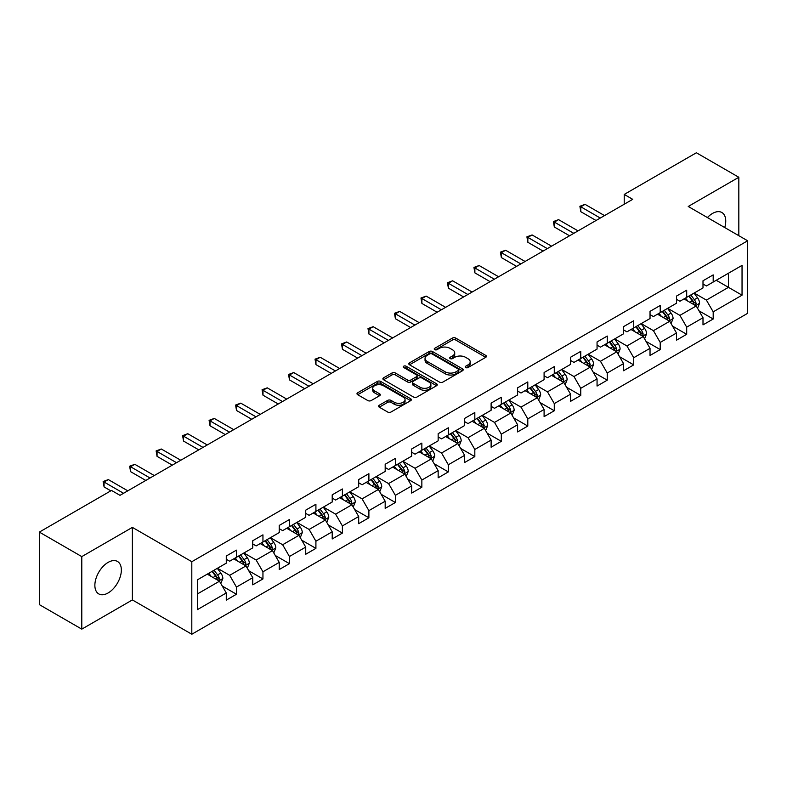 <?xml version="1.0" encoding="UTF-8"?>
<svg xmlns="http://www.w3.org/2000/svg" width="787" height="787" viewBox="0 0 787 787"><rect width="100%" height="100%" fill="white"/><g stroke="black" fill="none" stroke-linecap="round" stroke-linejoin="round"><path stroke-width="1.18" d="M465.697 367.549A1.653 0.954 0 0 0 468.039 367.549L485.736 357.328A2.361 1.358 0 0 0 486.435 356.373A2.361 1.358 0 0 0 485.736 355.409L455.742 338.085A2.361 1.358 0 0 0 452.417 338.085L434.709 348.307A1.653 0.954 0 0 0 434.227 348.985A1.653 0.954 0 0 0 434.709 349.654A1.653 0.954 0 0 0 437.041 349.654L439.333 348.336A7.545 4.358 0 0 1 449.997 348.336L452.495 349.782A7.545 4.358 0 0 1 454.709 352.861A7.545 4.358 0 0 1 452.495 355.931L450.203 357.259A1.653 0.954 0 0 0 449.721 357.928A1.653 0.954 0 0 0 450.203 358.606A1.653 0.954 0 0 0 452.535 358.606L454.827 357.278A7.545 4.358 0 0 1 465.491 357.278L467.99 358.724A7.545 4.358 0 0 1 470.203 361.804A7.545 4.358 0 0 1 467.99 364.883L465.697 366.211A1.653 0.954 0 0 0 465.215 366.88A1.653 0.954 0 0 0 465.697 367.549L465.697 366.211M108.104 592.965A18.731 10.811 120 0 0 120.342 576.468A18.731 10.811 120 0 0 117.47 561.456A18.731 10.811 120 0 0 108.104 562.39A18.731 10.811 120 0 0 95.876 578.888A18.731 10.811 120 0 0 98.749 593.9A18.731 10.811 120 0 0 108.104 592.965M724.729 227.551A18.731 10.811 120 0 0 721.866 212.51A18.731 10.811 120 0 0 712.51 213.444A18.731 10.811 120 0 0 707.415 217.556M379.255 405.246A2.361 1.358 0 0 0 378.567 406.21A2.361 1.358 0 0 0 379.255 407.164L387.666 412.024A2.361 1.358 0 0 0 391.001 412.024L410.666 400.672A2.361 1.358 0 0 0 411.355 399.707A2.361 1.358 0 0 0 410.666 398.753L380.672 381.429A2.361 1.358 0 0 0 377.337 381.429L357.672 392.782A2.361 1.358 0 0 0 356.983 393.746A2.361 1.358 0 0 0 357.672 394.71L367.844 400.573A2.361 1.358 0 0 0 371.169 400.573L379.59 395.723A2.361 1.358 0 0 0 380.278 394.759A2.361 1.358 0 0 0 379.59 393.795L374.543 390.883A6.306 3.64 0 0 1 372.704 388.306A6.306 3.64 0 0 1 376.589 384.951A6.306 3.64 0 0 1 383.466 385.738L403.21 397.14A6.306 3.64 0 0 1 405.059 399.707A6.306 3.64 0 0 1 401.163 403.072A6.306 3.64 0 0 1 394.297 402.285L391.001 400.386A2.361 1.358 0 0 0 387.666 400.386L379.255 405.246L379.255 407.164M132.383 527.388L81.789 556.606L39.35 532.101L39.35 604.632L81.789 629.138L132.383 599.93L191.812 634.233L191.812 561.702L132.383 527.388L132.383 599.93M738.826 235.687L738.826 177.272L688.231 206.479L747.65 240.783L191.812 561.702M738.826 177.272L696.377 152.767L624.219 194.428L624.219 204.226M39.35 532.101L111.508 490.439L119.998 495.338L632.709 199.327L624.219 194.428M439.5 382.108A2.361 1.358 0 0 0 442.825 382.108L462.49 370.756A2.361 1.358 0 0 0 463.189 369.792A2.361 1.358 0 0 0 462.49 368.828L432.496 351.514A2.361 1.358 0 0 0 429.161 351.514L409.506 362.866A2.361 1.358 0 0 0 408.807 363.82A2.361 1.358 0 0 0 409.506 364.784L439.5 382.108M404.41 367.913A1.653 0.954 0 0 1 406.082 368.139L406.082 366.181L436.578 383.79A2.361 1.358 0 0 1 437.267 384.754A2.361 1.358 0 0 1 436.578 385.709L416.913 397.061A2.361 1.358 0 0 1 413.588 397.061L383.584 379.747L383.584 377.819A2.361 1.358 0 0 0 382.895 378.783A2.361 1.358 0 0 0 383.584 379.747M383.584 377.819L392.005 372.969A2.361 1.358 0 0 1 395.34 372.969L407.499 379.993A2.361 1.358 0 0 0 410.834 379.993L416.421 376.766A2.361 1.358 0 0 0 417.11 375.802A2.361 1.358 0 0 0 416.421 374.838L403.751 367.529A1.653 0.954 0 0 1 403.269 366.86A1.653 0.954 0 0 1 404.282 365.975A1.653 0.954 0 0 1 406.082 366.181M191.812 634.233L747.65 313.324L747.65 240.783M222.278 586.059L236.454 594.244L236.454 587.082L252.755 577.678L252.755 584.83L262.947 578.947L262.947 571.795L279.237 562.39L279.237 569.542L289.429 563.659L289.429 556.507L305.73 547.093L305.73 554.255L315.912 548.372L315.912 541.21L332.212 531.805L332.212 538.957L342.394 533.074L342.394 525.923L358.695 516.518L358.695 523.67L368.887 517.787L368.887 510.635L385.177 501.221L385.177 508.382L395.369 502.5L395.369 495.338L411.67 485.933L411.67 493.085L421.852 487.202L421.852 480.05L438.152 470.646L438.152 477.798L448.334 471.915L448.334 464.763L464.635 455.348L464.635 462.51L474.827 456.627L474.827 449.466L491.118 440.061L491.118 447.213L501.309 441.33L501.309 434.178L517.61 424.764L517.61 431.925L527.792 426.042L527.792 418.891L544.092 409.476L544.092 416.628L554.274 410.755L554.274 403.593L570.575 394.189L570.575 401.34L580.757 395.458L580.757 388.306L597.058 378.891L597.058 386.053L607.249 380.17L607.249 373.018L623.54 363.604L623.54 370.756L633.732 364.883L633.732 357.721L650.032 348.316L650.032 355.468L660.214 349.585L660.214 342.434L676.515 333.019L676.515 340.181L686.697 334.298L686.697 327.146L702.998 317.732L702.998 324.883L713.189 319.01L713.189 311.849L742.043 295.184L742.043 265.386L728.467 273.227L728.467 287.344L742.043 295.184M236.454 594.244L226.272 600.127L226.272 592.965L197.409 609.63L197.409 579.832L226.272 563.167L226.272 556.016L236.454 550.133L236.454 557.285L252.755 547.88L252.755 540.728L262.947 534.845L262.947 541.997L279.237 532.592L279.237 525.431L289.429 519.548L289.429 526.71L305.73 517.295L305.73 510.143L315.912 504.26L315.912 511.412L332.212 502.008L332.212 494.846L342.394 488.973L342.394 496.125L358.695 486.72L358.695 479.558L368.887 473.676L368.887 480.837L385.177 471.423L385.177 464.271L395.369 458.388L395.369 465.54L411.67 456.135L411.67 448.974L421.852 443.101L421.852 450.253L438.152 440.838L438.152 433.686L448.334 427.803L448.334 434.965L464.635 425.551L464.635 418.399L474.827 412.516L474.827 419.668L491.118 410.263L491.118 403.101L501.309 397.228L501.309 404.38L517.61 394.966L517.61 387.814L527.792 381.931L527.792 389.093L544.092 379.678L544.092 372.526L554.274 366.644L554.274 373.795L570.575 364.391L570.575 357.229L580.757 351.356L580.757 358.508L597.058 349.094L597.058 341.942L607.249 336.059L607.249 343.221L623.54 333.806L623.54 326.654L633.732 320.771L633.732 327.923L650.032 318.519L650.032 311.357L660.214 305.484L660.214 312.636L676.515 303.221L676.515 296.069L686.697 290.187L686.697 297.348L702.998 287.934L702.998 280.782L713.189 274.899L713.189 282.051L742.043 265.386M233.739 558.859L245.967 565.912L229.666 575.327L217.448 568.263M226.272 559.252L229.666 561.21L236.454 557.285M229.666 575.327L236.454 587.082M245.967 565.912L252.755 577.678M260.231 543.571L272.45 550.625L256.149 560.029L243.931 552.976M252.755 543.955L256.149 545.922L262.947 541.997M256.149 560.029L262.947 571.795M272.45 550.625L279.237 562.39M286.714 528.274L298.932 535.337L282.641 544.742L270.413 537.688M279.237 528.667L282.641 530.625L289.429 526.71M282.641 544.742L289.429 556.507M298.932 535.337L305.73 547.093M313.196 512.986L325.425 520.04L309.124 529.454L296.896 522.391M305.73 513.38L309.124 515.337L315.912 511.412M309.124 529.454L315.912 541.21M325.425 520.04L332.212 531.805M339.679 497.689L351.907 504.752L335.606 514.157L323.378 507.103M332.212 498.082L335.606 500.05L342.394 496.125M335.606 514.157L342.394 525.923M351.907 504.752L358.695 516.518M366.162 482.401L378.39 489.465L362.089 498.869L349.871 491.816M358.695 482.795L362.089 484.753L368.887 480.837M362.089 498.869L368.887 510.635M378.39 489.465L385.177 501.221M392.654 467.114L404.872 474.168L388.581 483.582L376.353 476.519M385.177 467.508L388.581 469.465L395.369 465.54M388.581 483.582L395.369 495.338M404.872 474.168L411.67 485.933M419.137 451.817L431.365 458.88L415.064 468.285L402.836 461.231M411.67 452.21L415.064 454.178L421.852 450.253M415.064 468.285L421.852 480.05M431.365 458.88L438.152 470.646M445.619 436.529L457.847 443.583L441.546 452.997L429.318 445.944M438.152 436.923L441.546 438.88L448.334 434.965M441.546 452.997L448.334 464.763M457.847 443.583L464.635 455.348M472.102 421.242L484.33 428.295L468.029 437.71L455.811 430.646M464.635 421.635L468.029 423.593L474.827 419.668M468.029 437.71L474.827 449.466M484.33 428.295L491.118 440.061M498.594 405.944L510.812 413.008L494.511 422.412L482.293 415.359M491.118 406.338L494.511 408.305L501.309 404.38M494.511 422.412L501.309 434.178M510.812 413.008L517.61 424.764M525.077 390.657L537.295 397.71L521.004 407.125L508.776 400.071M517.61 391.05L521.004 393.008L527.792 389.093M521.004 407.125L527.792 418.891M537.295 397.71L544.092 409.476M551.559 375.369L563.787 382.423L547.486 391.837L535.258 384.774M544.092 375.763L547.486 377.721L554.274 373.795M547.486 391.837L554.274 403.593M563.787 382.423L570.575 394.189M578.042 360.072L590.27 367.135L573.969 376.54L561.751 369.487M570.575 360.466L573.969 362.423L580.757 358.508M573.969 376.54L580.757 388.306M590.27 367.135L597.058 378.891M604.534 344.785L616.752 351.838L600.451 361.253L588.233 354.199M597.058 345.178L600.451 347.136L607.249 343.221M600.451 361.253L607.249 373.018M616.752 351.838L623.54 363.604M631.017 329.497L643.235 336.551L626.944 345.965L614.716 338.902M623.54 329.891L626.944 331.848L633.732 327.923M626.944 345.965L633.732 357.721M643.235 336.551L650.032 348.316M657.499 314.2L669.727 321.263L653.426 330.668L641.198 323.614M650.032 314.593L653.426 316.551L660.214 312.636M653.426 330.668L660.214 342.434M669.727 321.263L676.515 333.019M683.982 298.912L696.21 305.966L679.909 315.38L667.681 308.317M676.515 299.306L679.909 301.264L686.697 297.348M679.909 315.38L686.697 327.146M696.21 305.966L702.998 317.732M716.239 280.29L728.467 287.344L706.392 300.093L694.173 293.03M702.998 284.009L706.392 285.976L713.189 282.051M706.392 300.093L713.189 311.849M81.789 556.606L81.789 629.138M197.409 593.949L219.484 581.209L207.256 574.146M219.484 581.209L226.272 592.965M699.013 310.826L713.189 319.01M672.521 326.113L686.697 334.298M646.038 341.401L660.214 349.585M619.556 356.698L633.732 364.883M593.073 371.985L607.249 380.17M566.581 387.273L580.757 395.458M540.098 402.57L554.274 410.755M513.616 417.858L527.792 426.042M487.133 433.145L501.309 441.33M460.651 448.442L474.827 456.627M434.158 463.73L448.334 471.915M407.676 479.017L421.852 487.202M381.193 494.315L395.369 502.5M354.711 509.602L368.887 517.787M328.218 524.89L342.394 533.074M301.736 540.187L315.912 548.372M275.253 555.474L289.429 563.659M248.771 570.772L262.947 578.947M466.357 367.785L467.99 366.84A7.545 4.358 0 0 0 470.203 363.761L470.203 361.804M454.709 352.861L454.709 354.819A7.545 4.358 0 0 1 452.495 357.898L450.862 358.842M485.736 355.409L485.736 357.328L455.742 340.053A2.361 1.358 0 0 0 452.417 340.053L435.368 349.89M462.461 370.766L432.496 353.471A2.361 1.358 0 0 0 429.161 353.471L409.535 364.804M458.329 370.461A1.653 0.954 0 0 0 458.811 369.792A1.653 0.954 0 0 0 458.329 369.113L431.994 353.914A1.653 0.954 0 0 0 429.663 353.914L427.252 355.311A7.545 4.358 0 0 0 425.039 358.39A7.545 4.358 0 0 0 427.252 361.469L445.245 371.858A7.545 4.358 0 0 0 455.909 371.858L458.329 370.461L458.329 372.428A1.653 0.954 0 0 0 458.811 371.749L458.811 369.792M425.039 358.39L425.039 360.348A7.545 4.358 0 0 0 427.252 363.427L427.252 361.469M458.329 372.428L455.909 373.815A7.545 4.358 0 0 1 445.245 373.815L427.252 363.427M383.623 379.767L392.005 374.927L392.005 372.969M417.11 375.802L417.11 377.76A2.361 1.358 0 0 1 416.421 378.724L410.834 381.951A2.361 1.358 0 0 1 407.499 381.951L395.34 374.927A2.361 1.358 0 0 0 392.005 374.927M406.082 368.139L436.549 385.728M420.12 387.273A6.306 3.64 0 0 0 426.997 388.07A6.306 3.64 0 0 0 430.882 384.705A6.306 3.64 0 0 0 429.043 382.128L422.078 378.114A2.361 1.358 0 0 0 418.753 378.114L413.165 381.331A2.361 1.358 0 0 0 412.477 382.295A2.361 1.358 0 0 0 413.165 383.259L420.12 387.273L420.12 389.24A6.306 3.64 0 0 0 426.997 390.027A6.306 3.64 0 0 0 430.882 386.663L430.882 384.705M412.477 382.295L412.477 384.263A2.361 1.358 0 0 0 413.165 385.217L413.165 383.259M420.12 389.24L413.165 385.217M405.059 399.707L405.059 401.675A6.306 3.64 0 0 1 401.163 405.039A6.306 3.64 0 0 1 394.297 404.243L391.001 402.344A2.361 1.358 0 0 0 387.666 402.344L379.285 407.184M372.704 388.306L372.704 390.273A6.306 3.64 0 0 0 374.543 392.841L374.543 390.883M379.59 393.795L379.59 395.723L374.543 392.841M410.637 400.691L380.672 383.387A2.361 1.358 0 0 0 377.337 383.387L357.701 394.73L357.672 392.782M697.548 308.297L699.564 303.202A6.365 3.669 -120 0 0 697.538 297.791L694.036 293.108M687.927 301.185L685.546 298.007M695.226 305.405L696.131 303.477A6.365 3.669 -120 0 0 694.311 299.65L690.809 294.968M689.215 295.892L693.101 301.077A3.237 1.869 60 0 1 693.691 302.07L696.131 303.477M688.773 296.148L692.275 300.821A6.365 3.669 60 0 1 694.095 304.648M600.284 218.048L580.816 206.804L585.056 204.354L604.534 215.599M596.044 220.498L580.816 211.703L580.816 206.804L579.881 206.263L585.056 204.354M580.816 211.703L579.881 206.263M671.065 323.585L673.082 318.499A6.365 3.669 -120 0 0 671.055 313.078L667.553 308.396M661.444 316.482L659.063 313.305M668.743 320.693L669.648 318.765A6.365 3.669 -120 0 0 667.829 314.938L664.326 310.265M662.733 311.18L666.619 316.374A3.237 1.869 60 0 1 667.209 317.358L669.648 318.765M662.29 311.436L665.792 316.118A6.365 3.669 60 0 1 667.612 319.945M644.583 338.872L646.599 333.786A6.365 3.669 -120 0 0 644.573 328.366L641.061 323.693M634.952 331.77L632.581 328.592M642.251 335.98L643.166 334.062A6.365 3.669 -120 0 0 641.346 330.235L637.844 325.552M636.24 326.477L640.136 331.661A3.237 1.869 60 0 1 640.726 332.645L643.166 334.062M635.798 326.733L639.31 331.406A6.365 3.669 60 0 1 641.13 335.232M573.802 233.336L554.323 222.091L558.573 219.642L578.042 230.886M569.552 235.785L554.323 227L554.323 222.091L553.389 221.56L558.573 219.642M554.323 227L553.389 221.56M547.319 248.633L527.841 237.389L532.091 234.939L551.559 246.174M543.069 251.083L527.841 242.288L527.841 237.389L526.906 236.848L532.091 234.939M527.841 242.288L526.906 236.848M618.09 354.17L620.117 349.074A6.365 3.669 -120 0 0 618.08 343.663L614.578 338.981M608.469 347.057L606.088 343.88M615.768 351.277L616.683 349.349A6.365 3.669 -120 0 0 614.854 345.523L611.351 340.84M609.758 341.765L613.644 346.959A3.237 1.869 60 0 1 614.234 347.943L616.683 349.349M609.315 342.02L612.817 346.703A6.365 3.669 60 0 1 614.647 350.53M591.608 369.457L593.634 364.371A6.365 3.669 -120 0 0 591.598 358.951L588.096 354.278M581.986 362.354L579.606 359.177M589.286 366.565L590.191 364.637A6.365 3.669 -120 0 0 588.371 360.81L584.869 356.137M583.275 357.052L587.161 362.246A3.237 1.869 60 0 1 587.751 363.23L590.191 364.637M582.833 357.308L586.335 361.99A6.365 3.669 60 0 1 588.155 365.817M565.125 384.745L567.142 379.659A6.365 3.669 -120 0 0 565.115 374.238L561.613 369.565M555.504 377.642L553.123 374.464M562.803 381.852L563.708 379.934A6.365 3.669 -120 0 0 561.888 376.107L558.386 371.425M556.793 372.349L560.678 377.534A3.237 1.869 60 0 1 561.269 378.517L563.708 379.934M556.35 372.605L559.852 377.278A6.365 3.669 60 0 1 561.672 381.105M520.827 263.92L501.358 252.676L505.598 250.227L525.077 261.471M516.587 266.37L501.358 257.575L501.358 252.676L500.424 252.135L505.598 250.227M501.358 257.575L500.424 252.135M494.344 279.208L474.876 267.964L479.116 265.514L498.594 276.758M490.104 281.657L474.876 272.873L474.876 267.964L473.941 267.432L479.116 265.514M474.876 272.873L473.941 267.432M467.862 294.505L448.383 283.261L452.633 280.811L472.102 292.046M463.612 296.955L448.383 288.16L448.383 283.261L447.459 282.72L452.633 280.811M448.383 288.16L447.459 282.72M441.379 309.793L421.901 298.548L426.151 296.099L445.619 307.343M437.129 312.242L421.901 303.448L421.901 298.548L420.966 298.007L426.151 296.099M421.901 303.448L420.966 298.007M414.887 325.08L395.418 313.836L399.658 311.386L419.137 322.631M410.647 327.53L395.418 318.745L395.418 313.836L394.484 313.305L399.658 311.386M395.418 318.745L394.484 313.305M388.404 340.377L368.936 329.133L373.176 326.684L392.654 337.928M384.164 342.827L368.936 334.032L368.936 329.133L368.001 328.592L373.176 326.684M368.936 334.032L368.001 328.592M361.922 355.665L342.453 344.421L346.693 341.971L366.162 353.215M357.682 358.115L342.453 349.32L342.453 344.421L341.519 343.88L346.693 341.971M342.453 349.32L341.519 343.88M335.439 370.952L315.961 359.708L320.211 357.259L339.679 368.503M331.189 373.402L315.961 364.617L315.961 359.708L315.026 359.177L320.211 357.259M315.961 364.617L315.026 359.177M308.957 386.25L289.478 375.005L293.728 372.556L313.196 383.8M304.707 388.699L289.478 379.905L289.478 375.005L288.544 374.464L293.728 372.556M289.478 379.905L288.544 374.464M282.464 401.537L262.996 390.293L267.236 387.843L286.714 399.088M278.224 403.987L262.996 395.192L262.996 390.293L262.061 389.752L267.236 387.843M262.996 395.192L262.061 389.752M255.982 416.825L236.513 405.58L240.753 403.131L260.231 414.375M251.742 419.274L236.513 410.489L236.513 405.58L235.579 405.049L240.753 403.131M236.513 410.489L235.579 405.049M229.499 432.122L210.021 420.878L214.271 418.428L233.739 429.672M225.249 434.572L210.021 425.777L210.021 420.878L209.086 420.337L214.271 418.428M210.021 425.777L209.086 420.337M203.016 447.41L183.538 436.165L187.788 433.716L207.256 444.96M198.767 449.859L183.538 441.064L183.538 436.165L182.604 435.624L187.788 433.716M183.538 441.064L182.604 435.624M176.524 462.697L157.056 451.463L161.296 449.003L180.774 460.247M172.284 465.147L157.056 456.362L157.056 451.463L156.121 450.921L161.296 449.003M157.056 456.362L156.121 450.921M538.642 400.042L540.659 394.946A6.365 3.669 -120 0 0 538.633 389.535L535.121 384.853M529.021 392.929L526.641 389.752M536.311 397.15L537.226 395.222A6.365 3.669 -120 0 0 535.406 391.395L531.904 386.722M530.31 387.637L534.196 392.831A3.237 1.869 60 0 1 534.786 393.815L537.226 395.222M529.858 387.893L533.37 392.575A6.365 3.669 60 0 1 535.19 396.402M512.16 415.329L514.177 410.243A6.365 3.669 -120 0 0 512.14 404.823L508.638 400.15M502.529 408.227L500.148 405.049M509.828 412.437L510.743 410.509A6.365 3.669 -120 0 0 508.923 406.682L505.411 402.009M503.818 402.924L507.704 408.119A3.237 1.869 60 0 1 508.294 409.102L510.743 410.509M503.375 403.18L506.877 407.863A6.365 3.669 60 0 1 508.707 411.69M485.668 430.617L487.694 425.531A6.365 3.669 -120 0 0 485.658 420.11L482.156 415.438M476.046 423.514L473.666 420.337M483.346 427.725L484.251 425.806A6.365 3.669 -120 0 0 482.431 421.98L478.929 417.297M477.335 418.222L481.221 423.406A3.237 1.869 60 0 1 481.811 424.39L484.251 425.806M476.892 418.477L480.395 423.15A6.365 3.669 60 0 1 482.215 426.977M459.185 445.914L461.202 440.818A6.365 3.669 -120 0 0 459.175 435.408L455.673 430.725M449.564 438.802L447.183 435.624M456.863 443.022L457.768 441.094A6.365 3.669 -120 0 0 455.948 437.267L452.446 432.594M450.853 433.509L454.738 438.703A3.237 1.869 60 0 1 455.329 439.687L457.768 441.094M450.41 433.765L453.912 438.448A6.365 3.669 60 0 1 455.732 442.274M432.702 461.202L434.719 456.116A6.365 3.669 -120 0 0 432.693 450.695L429.19 446.022M423.081 454.099L420.701 450.921M430.371 458.309L431.286 456.381A6.365 3.669 -120 0 0 429.466 452.555L425.964 447.882M424.37 448.797L428.256 453.991A3.237 1.869 60 0 1 428.846 454.975L431.286 456.381M423.927 449.052L427.43 453.735A6.365 3.669 60 0 1 429.249 457.562M406.22 476.489L408.237 471.403A6.365 3.669 -120 0 0 406.21 465.983L402.698 461.31M396.589 469.386L394.208 466.209M403.888 473.597L404.803 471.679A6.365 3.669 -120 0 0 402.983 467.852L399.471 463.169M397.878 464.094L401.773 469.278A3.237 1.869 60 0 1 402.354 470.262L404.803 471.679M397.435 464.35L400.947 469.022A6.365 3.669 60 0 1 402.767 472.849M379.728 491.786L381.754 486.7A6.365 3.669 -120 0 0 379.718 481.28L376.216 476.597M370.106 484.674L367.726 481.496M377.406 488.894L378.321 486.966A6.365 3.669 -120 0 0 376.491 483.139L372.989 478.466M371.395 479.381L375.281 484.576A3.237 1.869 60 0 1 375.871 485.559L378.321 486.966M370.952 479.637L374.455 484.32A6.365 3.669 60 0 1 376.275 488.147M353.245 507.074L355.262 501.988A6.365 3.669 -120 0 0 353.235 496.567L349.733 491.895M343.624 499.971L341.243 496.794M350.923 504.182L351.828 502.254A6.365 3.669 -120 0 0 350.008 498.427L346.506 493.754M344.913 494.669L348.798 499.863A3.237 1.869 60 0 1 349.389 500.847L351.828 502.254M344.47 494.934L347.972 499.607A6.365 3.669 60 0 1 349.792 503.434M326.762 522.361L328.779 517.275A6.365 3.669 -120 0 0 326.753 511.855L323.25 507.182M317.141 515.259L314.761 512.081M324.431 519.469L325.346 517.551A6.365 3.669 -120 0 0 323.526 513.724L320.024 509.041M318.43 509.966L322.316 515.151A3.237 1.869 60 0 1 322.906 516.134L325.346 517.551M317.987 510.222L321.49 514.895A6.365 3.669 60 0 1 323.309 518.722M300.28 537.659L302.297 532.573A6.365 3.669 -120 0 0 300.27 527.152L296.758 522.47M290.649 530.556L288.268 527.379M297.948 534.767L298.863 532.838A6.365 3.669 -120 0 0 297.043 529.012L293.531 524.339M291.938 525.254L295.833 530.448A3.237 1.869 60 0 1 296.414 531.432L298.863 532.838M291.495 525.509L295.007 530.192A6.365 3.669 60 0 1 296.827 534.019M273.787 552.946L275.814 547.86A6.365 3.669 -120 0 0 273.778 542.44L270.275 537.767M264.166 545.844L261.786 542.666M271.466 550.054L272.381 548.126A6.365 3.669 -120 0 0 270.551 544.299L267.049 539.626M265.455 540.551L269.341 545.735A3.237 1.869 60 0 1 269.931 546.719L272.381 548.126M265.012 540.807L268.515 545.48A6.365 3.669 60 0 1 270.334 549.306M247.305 568.234L249.331 563.148A6.365 3.669 -120 0 0 247.295 557.737L243.793 553.054M237.684 561.131L235.303 557.953M244.983 565.341L245.888 563.423A6.365 3.669 -120 0 0 244.068 559.596L240.566 554.914M238.973 555.838L242.858 561.023A3.237 1.869 60 0 1 243.449 562.007L245.888 563.423M238.53 556.094L242.032 560.767A6.365 3.669 60 0 1 243.852 564.594M150.042 477.994L130.573 466.75L134.813 464.3L154.291 475.545M145.802 480.444L130.573 471.649L130.573 466.75L129.639 466.209L134.813 464.3M130.573 471.649L129.639 466.209M220.822 583.531L222.839 578.445A6.365 3.669 -120 0 0 220.813 573.025L217.31 568.342M211.201 576.428L208.821 573.251M218.501 580.639L219.406 578.711A6.365 3.669 -120 0 0 217.586 574.884L214.084 570.211M212.49 571.126L216.376 576.32A3.237 1.869 60 0 1 216.966 577.304L219.406 578.711M212.047 571.382L215.549 576.064A6.365 3.669 60 0 1 217.369 579.891M123.559 493.282L104.081 482.038L108.331 479.588L127.799 490.832M110.829 490.832L104.081 486.937L104.081 482.038L103.156 481.496L108.331 479.588M104.081 486.937L103.156 481.496M467.99 366.84L467.99 364.883M450.203 358.606L450.203 357.259M452.495 357.898L452.495 355.931M434.709 349.654L434.709 348.307M452.417 340.053L452.417 338.085M455.742 340.053L455.742 338.085M409.506 364.784L409.506 362.866M429.161 353.471L429.161 351.514M432.496 353.471L432.496 351.514M462.49 370.756L462.49 368.828M445.245 373.815L445.245 371.858M455.909 373.815L455.909 371.858M395.34 374.927L395.34 372.969M407.499 381.951L407.499 379.993M410.834 381.951L410.834 379.993M416.421 378.724L416.421 376.766M436.578 385.709L436.578 383.79M387.666 402.344L387.666 400.386M391.001 402.344L391.001 400.386M394.297 404.243L394.297 402.285M377.337 383.387L377.337 381.429M380.672 383.387L380.672 381.429M410.666 400.672L410.666 398.753M695.58 305.612L699.525 303.329M694.311 299.65L697.538 297.791M689.786 302.267L692.275 300.821M669.098 320.899L673.042 318.617M667.829 314.938L671.055 313.078M663.303 317.555L665.792 316.118M642.615 336.187L646.56 333.914M641.346 330.235L644.573 328.366M636.821 332.842L639.31 331.406M616.123 351.484L620.077 349.202M614.854 345.523L618.08 343.663M610.328 348.139L612.817 346.703M589.64 366.772L593.585 364.489M588.371 360.81L591.598 358.951M583.846 363.427L586.335 361.99M563.158 382.059L567.102 379.787M561.888 376.107L565.115 374.238M557.363 378.714L559.852 377.278M536.675 397.356L540.62 395.074M535.406 391.395L538.633 389.535M530.881 394.012L533.37 392.575M510.183 412.644L514.137 410.361M508.923 406.682L512.14 404.823M504.398 409.299L506.877 407.863M483.7 427.931L487.645 425.659M482.431 421.98L485.658 420.11M477.906 424.587L480.395 423.15M457.217 443.229L461.162 440.946M455.948 437.267L459.175 435.408M451.423 439.884L453.912 438.448M430.735 458.516L434.68 456.234M429.466 452.555L432.693 450.695M424.941 455.171L427.43 453.735M404.243 473.804L408.197 471.531M402.983 467.852L406.21 465.983M398.458 470.459L400.947 469.022M377.76 489.101L381.705 486.819M376.491 483.139L379.718 481.28M371.966 485.756L374.455 484.32M351.277 504.388L355.222 502.106M350.008 498.427L353.235 496.567M345.483 501.044L347.972 499.607M324.795 519.676L328.74 517.403M323.526 513.724L326.753 511.855M319.001 516.331L321.49 514.895M298.303 534.973L302.257 532.691M297.043 529.012L300.27 527.152M292.518 531.628L295.007 530.192M271.82 550.261L275.775 547.978M270.551 544.299L273.778 542.44M266.026 546.916L268.515 545.48M245.337 565.548L249.282 563.276M244.068 559.596L247.295 557.737M239.543 562.203L242.032 560.767M218.855 580.845L222.8 578.563M217.586 574.884L220.813 573.025M213.061 577.501L215.549 576.064"/></g></svg>

